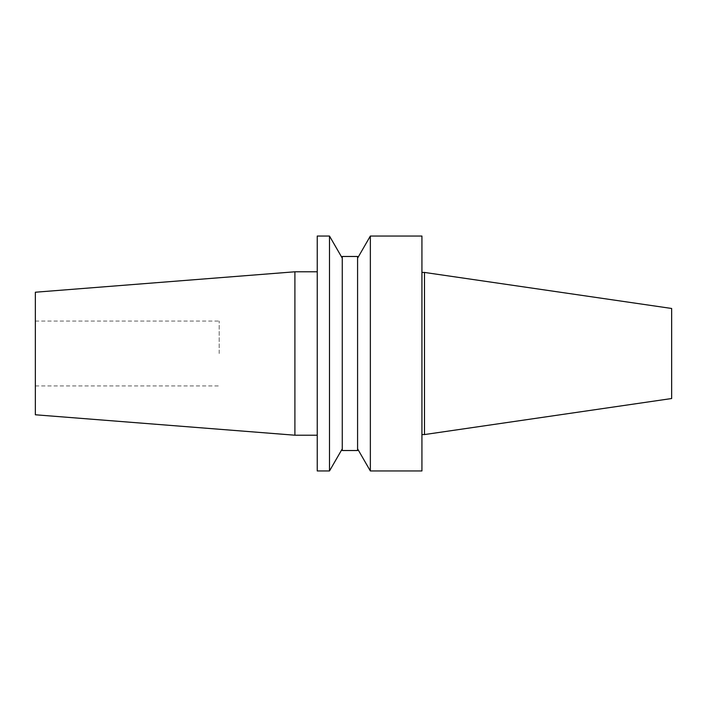 <?xml version="1.0" encoding="UTF-8"?>
<svg xmlns="http://www.w3.org/2000/svg" width="707" height="707" viewBox="0 0 707 707"><rect width="100%" height="100%" fill="white"/><g stroke="black" fill="none" stroke-linecap="round" stroke-linejoin="round"><path stroke-width="0.53" stroke-dasharray="3.54 2.65" d="M219.197 353.5L219.197 321.075L219.197 353.5M35.35 414.779L35.35 292.221M294.899 435.212L294.899 271.788M317.24 470.959L317.24 236.041M421.929 470.959L421.929 236.041M424.483 434.566L424.483 272.434M370.353 470.959L370.353 236.041M357.583 450.527L357.583 256.473M342.268 450.527L342.268 256.473M329.497 470.959L329.497 236.041M671.65 398.527L671.65 308.473M357.583 353.5L357.583 258.161L357.583 353.5M421.929 353.5L421.929 272.434L421.929 353.5M35.35 353.5L35.35 385.925L35.35 353.5M35.35 321.075L219.197 321.075M35.35 385.925L219.197 385.925"/><path stroke-width="1.06" d="M294.899 435.212L294.899 271.788L35.35 292.221L35.35 414.779L294.899 435.212L317.24 435.212M424.483 434.566L671.65 398.527L671.65 308.473L424.483 272.434L424.483 434.566L421.929 434.566M370.353 353.5L370.353 470.959L421.929 470.959L421.929 236.041L370.353 236.041L370.353 353.5M342.268 353.5L342.268 450.527L357.583 450.527L357.583 256.473L342.268 256.473L342.268 353.5M329.497 470.959L317.24 470.959L317.24 236.041L329.497 236.041L329.497 470.959L342.268 448.839M357.583 448.839L370.353 470.959M342.268 258.161L329.497 236.041M357.583 258.161L370.353 236.041M421.929 272.434L424.483 272.434M294.899 271.788L317.24 271.788"/></g></svg>
